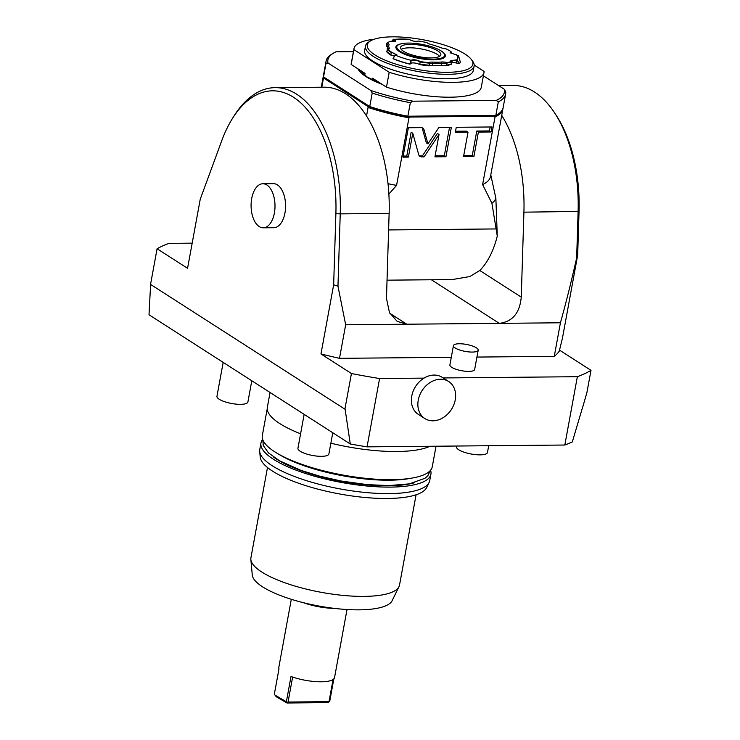 <?xml version="1.0" encoding="UTF-8"?>
<svg xmlns="http://www.w3.org/2000/svg" width="740" height="740" viewBox="0 0 740 740"><rect width="100%" height="100%" fill="white"/><g stroke="black" fill="none" stroke-linecap="round" stroke-linejoin="round"><path stroke-width="1.11" d="M424.843 418.562A22.034 17.436 -57.3 0 1 418.248 400.192A22.034 17.436 122.7 0 1 448.653 381.479A22.034 17.436 122.7 0 1 455.248 399.85A22.034 17.436 -57.3 0 1 424.843 418.562L418.368 414.4A22.034 17.436 122.7 0 1 411.764 396.029A22.034 17.436 -57.3 0 1 424.011 378.121L379.583 378.538A236.051 66.433 -169.6 0 1 351.435 373.524L344.896 409.164A236.051 66.433 -169.6 0 0 345.099 409.211L350.288 443.991A236.051 66.433 10.4 0 0 367.04 446.858L564.824 445.027A236.051 66.433 10.4 0 0 572.298 441.937L582.685 407.009A236.051 66.433 10.4 0 0 582.759 406.972L586.885 392.681L590.992 370.342A236.051 66.433 10.4 0 1 577.357 376.706L443.149 377.946M564.824 445.027L577.357 376.706M560.43 322.788L554.269 356.356A191.984 54.029 -169.6 0 0 559.255 351.167L562.418 338.291L577.672 255.189L576.654 257.964C571.345 281.542 565.934 303.15 560.43 322.788L345.663 324.777L337.967 286.186L333.657 284.771L335.886 213.675A114.876 62.373 -90.5 0 0 300.986 103.073A114.876 62.373 -90.5 0 0 232.49 118.419A114.876 62.373 -90.5 0 0 221.843 140.461L200.263 199.134L187.562 268.315L157.084 248.751A236.051 66.433 -169.6 0 1 169.025 243.368L192.178 243.146M554.269 356.356L476.939 357.069M451.298 357.309L339.503 358.336A191.984 54.029 -169.6 0 1 320.966 353.961L351.435 373.524M559.514 350.131L590.992 370.342M453.435 345.645L449.892 364.95A12.589 3.543 10.4 0 0 455.942 369.251A12.589 3.543 10.4 0 0 468.753 371.388A12.589 3.543 10.4 0 0 474.654 369.5L478.197 350.187A12.589 3.543 10.4 0 0 472.157 345.894A12.589 3.543 10.4 0 0 459.337 343.758A12.589 3.543 -169.6 0 0 453.435 345.645A12.589 3.543 -169.6 0 0 459.485 349.937A12.589 3.543 -169.6 0 0 472.296 352.074A12.589 3.543 10.4 0 0 478.197 350.187M345.663 324.777L339.503 358.336M333.657 284.771L320.966 353.961M344.896 409.164L150.544 284.391L157.084 248.751M277.435 184.889A22.034 11.96 89.5 0 1 285.437 209.318A22.034 11.96 89.5 0 1 273.818 227.717L263.246 227.809A22.034 11.96 89.5 0 1 259.231 226.57A22.034 11.96 -90.5 0 1 251.221 202.14A22.034 11.96 -90.5 0 1 262.839 183.751L273.411 183.649A22.034 11.96 89.5 0 1 277.435 184.889M577.672 255.189L579.041 211.427A114.876 62.373 -90.5 0 0 556.277 115.422L554.713 113.035A118.021 64.075 -90.5 0 0 513.033 85.442L498.566 85.572M501.72 115.385A118.021 64.075 -90.5 0 1 523.92 212.167L521.256 297.119C519.795 313.029 512.478 321.771 499.296 323.352L431.401 279.766M576.654 257.964L578.107 211.668A118.021 64.075 -90.5 0 0 554.713 113.035M497.28 236.042L495.865 198.274A100.585 28.305 -169.6 0 1 491.915 203.306L497.28 236.042A75.535 41.015 89.5 0 1 479.788 270.498L469.78 276.566L452.14 279.572L387.039 280.173M495.865 198.274L490.787 174.917M388.019 183.705A91.27 25.687 10.4 0 0 396.575 185.379L408.98 117.799L410.302 117.05L493.969 116.273A90.483 25.465 10.4 0 0 495.745 115.403M502.997 108.253A91.27 25.687 -169.6 0 1 502.904 108.919L490.5 176.499A91.27 25.687 -169.6 0 1 482.619 184.584L495.023 117.003L493.969 116.273M482.619 184.584L491.915 203.306M396.575 185.379L388.879 194.084M423.955 129.509L422.892 128.001L421.513 127.622L408.36 127.743L402.958 157.148L408.406 157.093L412.772 133.274L418.831 155.085L419.904 156.593L424.011 156.954L439.042 134.486L434.935 156.852L445.952 156.751L451.345 127.345L438.931 127.456L427.951 143.875L423.955 129.509L421.967 127.65M468.022 132.183L463.545 156.584L473.915 156.492L478.391 132.09L491.073 131.97L491.989 126.965L456.256 127.299L455.341 132.303L468.022 132.183L466.404 131.147L455.535 131.248M337.967 286.186L340.233 213.869L389.129 213.416A118.021 64.075 -90.5 0 0 366.531 116.004L368.104 107.43L367.373 106.135A90.483 25.465 10.4 0 0 410.302 117.05M368.104 107.43A91.27 25.687 10.4 0 0 408.98 117.799M389.129 213.416L386.465 298.359L389.471 312.576L397.158 321.373L406.796 324.203L389.869 313.335M324.175 77.302A90.483 25.465 10.4 0 0 324.361 78.523L367.373 106.135M323.51 75.304A91.27 25.687 10.4 0 0 323.352 75.97A91.27 25.687 10.4 0 0 323.361 78.708L324.361 78.523M366.531 116.004A118.021 64.075 -90.5 0 0 324.065 87.191L275.169 87.635A118.021 64.075 -90.5 0 0 233.997 116.004L232.49 118.419M321.808 87.209L323.361 78.708M335.886 213.675L340.233 213.869A118.021 64.075 -90.5 0 0 275.169 87.635M502.904 108.919A91.27 25.687 -169.6 0 1 495.023 117.003M505.624 94.073L503.145 107.587A91.27 25.687 10.4 0 1 495.828 115.394L407.86 116.208L410.339 102.694L412.957 101.186L496.235 100.418L498.307 101.88A91.27 25.687 10.4 0 0 505.624 94.073A91.27 25.687 10.4 0 0 505.688 91.806L504.273 89.235A89.697 25.243 10.4 0 1 496.235 100.418M407.86 116.208A91.27 25.687 10.4 0 1 369.741 106.56L323.537 76.895A91.27 25.687 -169.6 0 1 323.602 74.629L326.081 61.115A91.27 25.687 -169.6 0 1 331.391 54.436L333.12 53.345A89.697 25.243 -169.6 0 1 336.025 51.8L353.424 51.643M495.828 115.394L498.307 101.88M323.537 76.895L326.016 63.381L327.986 62.983L370.796 90.465A89.697 25.243 10.4 0 0 412.957 101.186M327.986 62.983A89.697 25.243 -169.6 0 1 333.12 53.345M483.377 75.822L504.273 89.235M370.796 90.465L372.22 93.046A91.27 25.687 10.4 0 0 410.339 102.694M369.741 106.56L372.22 93.046M326.016 63.381A91.27 25.687 -169.6 0 1 326.081 61.115M474.201 65.065L484.08 71.41A66.091 18.602 10.4 0 1 483.997 72.446L481.268 87.302A66.091 18.602 10.4 0 1 386.474 87.135L372.59 78.227L372.285 79.911M386.474 87.135L389.203 72.289L353.896 49.617L351.167 64.473L365.061 73.39L364.69 75.36M351.167 64.473A66.091 18.602 -169.6 0 1 351.26 63.437L353.979 48.581A66.091 18.602 -169.6 0 1 374.07 39.276M353.896 49.617A66.091 18.602 -169.6 0 1 353.979 48.581M389.203 72.289A66.091 18.602 10.4 0 0 483.997 72.446M372.608 60.939A55.232 15.54 10.4 0 0 432.401 78.07A55.232 15.54 10.4 0 0 473.322 70.485L474.137 66.026A55.232 15.54 10.4 0 0 472.573 61.106L471.343 59.477A53.659 15.105 10.4 0 0 465.146 54.159A53.659 15.105 -169.6 0 0 414.789 38.425A53.659 15.105 -169.6 0 0 370.416 40.959L368.696 42.041A55.232 15.54 -169.6 0 0 365.477 46.084L364.663 50.542A55.232 15.54 -169.6 0 0 372.608 60.939M365.477 46.084A55.232 15.54 -169.6 0 0 373.423 56.49A55.232 15.54 10.4 0 0 433.214 73.612A55.232 15.54 10.4 0 0 474.137 66.026M471.343 59.477A53.659 15.105 10.4 0 1 440.559 72.159A53.659 15.105 10.4 0 1 375.023 54.991A53.659 15.105 -169.6 0 1 370.416 40.959M391.562 41.477L393.393 39.276L394.568 39.544L395.752 41.246L390.563 41.31A35.409 9.962 10.4 0 0 387.88 42.513A35.409 9.962 10.4 0 0 387.251 42.957A7.243 2.035 -169.6 0 1 389.009 44.909A32.421 9.12 10.4 0 0 389.277 47.934A7.243 2.035 -169.6 0 1 388.972 48.979A7.243 2.035 -169.6 0 1 387.815 49.377A35.409 9.962 10.4 0 0 391.525 52.152L396.973 54.973L394.642 55.842L393.088 58.701A40.913 11.516 10.4 0 0 409.692 64.121L411.125 60.218C413.873 59.357 416.971 59.81 420.413 61.568A35.409 9.962 10.4 0 0 428.654 62.687A7.243 2.035 -169.6 0 1 432.733 62.105A32.421 9.12 10.4 0 0 441.484 62.021A7.243 2.035 -169.6 0 1 447.247 62.521L447.321 62.937A35.724 10.055 10.4 0 0 452.14 61.624L450.845 60.56L457.024 59.875L459.485 63.658A40.913 11.516 10.4 0 0 460.326 61.957A40.913 11.516 10.4 0 0 460.336 61.901M387.501 47.268A6.299 1.776 10.4 0 0 386.456 46.343L386.539 43.984A6.299 1.776 -169.6 0 1 387.973 45.473A6.299 1.776 -169.6 0 1 387.927 45.612A33.365 9.389 10.4 0 0 387.668 46.361A33.365 9.389 10.4 0 0 388.204 48.72A6.299 1.776 -169.6 0 1 388.306 49.164A6.299 1.776 -169.6 0 1 388.269 49.266M387.668 46.361L387.27 48.553A33.365 9.389 10.4 0 0 387.307 49.71M391.275 55.361A35.298 9.934 -169.6 0 1 386.964 52.059L386.798 51.439A35.724 10.055 10.4 0 0 390.942 54.603L391.275 55.361A4.69 1.323 10.4 0 1 394.346 56.101M393.088 58.701L394.559 55.926M409.692 64.121L411.366 60.588C414.058 59.783 416.981 60.227 420.154 61.919L419.765 64.001A35.724 10.055 10.4 0 0 429.172 65.259L429.246 65.851A35.298 9.934 -169.6 0 1 419.45 64.547A4.69 1.323 10.4 0 0 414.835 63.048A4.69 1.323 10.4 0 0 410.857 63.372L410.071 64.121M429.172 65.259L429.45 63.77A6.299 1.776 -169.6 0 1 432.928 63.307L432.521 65.49A6.299 1.776 10.4 0 0 429.246 65.851M432.521 65.49A33.365 9.389 10.4 0 0 441.53 65.407A6.299 1.776 10.4 0 1 445.795 65.694A35.298 9.934 -169.6 0 0 451.335 64.26L452.14 61.624M459.485 63.658L456.062 62.956A4.69 1.323 10.4 0 0 451.964 62.576M451.002 60.726L456.904 60.245L459.115 63.668M432.733 62.105L432.928 63.307A33.365 9.389 10.4 0 0 441.928 63.224A6.299 1.776 -169.6 0 1 446.729 63.603L446.451 65.092A35.724 10.055 10.4 0 0 451.752 63.714M446.451 65.092L445.795 65.694M419.765 64.001L419.45 64.547M387.815 49.377L387.418 49.599A35.724 10.055 10.4 0 0 391.331 52.522L390.942 54.603M391.525 52.152L396.769 55.075M387.418 49.599L386.798 51.439M391.58 41.523L394.059 39.756L395.549 41.357M450.299 52.836L451.28 51.967L451.03 53.335M460.326 61.957L458.476 55.75L450.142 52.66L450.965 51.606A35.409 9.962 10.4 0 0 446.035 48.84A7.243 2.035 -169.6 0 1 440.189 47.462A32.421 9.12 10.4 0 0 431.17 44.52A7.243 2.035 -169.6 0 1 426.869 42.587A35.409 9.962 10.4 0 0 418.59 41.052C415.371 41.736 412.263 41.19 409.276 39.405L393.393 39.276M447.247 62.521A35.409 9.962 10.4 0 0 451.825 61.281M447.321 62.937L446.72 63.603M387.714 42.615A35.724 10.055 10.4 0 0 387.529 42.726A35.724 10.055 10.4 0 0 386.844 43.216L387.251 42.957M386.539 43.984L386.844 43.216M420.413 61.568L420.154 61.919A35.724 10.055 10.4 0 0 428.849 63.104L428.654 62.687M429.45 63.77L428.849 63.104M444.5 54.316A24.328 6.845 10.4 0 1 433.233 59.163A24.328 6.845 -169.6 0 1 406.769 54.427A24.328 6.845 -169.6 0 1 397.343 45.658A24.328 6.845 -169.6 0 1 408.193 43.087A24.328 6.845 10.4 0 1 444.5 54.316L444.842 55.195C444.24 55.778 448.967 58.405 433.501 59.764C421.643 59.533 411.07 57.248 401.783 52.919C396.168 49.062 394.476 46.879 396.714 46.361L397.343 45.658M431.244 57.886A20.461 5.753 -169.6 0 1 410.413 54.418A20.461 5.753 -169.6 0 1 400.59 47.434A20.461 5.753 -169.6 0 1 410.182 44.372A20.461 5.753 10.4 0 1 431.004 47.841A20.461 5.753 10.4 0 1 440.837 54.816A20.461 5.753 10.4 0 1 431.244 57.886M439.56 56.37A20.461 5.753 10.4 0 0 409.553 47.813A20.461 5.753 10.4 0 0 401.228 49.33M427.951 143.875L426.332 142.838L422.337 128.464M445.952 156.751L444.324 155.715L449.532 127.363M435.129 155.798L444.324 155.715M439.042 134.486L437.423 133.44L422.392 155.909L424.011 156.954M419.201 155.899L422.392 155.909M412.772 133.274L411.153 132.238L406.778 156.057L408.406 157.093M403.152 156.094L406.778 156.057M463.74 155.529L472.296 155.456L476.773 131.045L489.454 130.934L490.176 126.984M491.073 131.97L489.454 130.934M478.391 132.09L476.773 131.045M473.915 156.492L472.296 155.456M367.04 446.858L379.583 378.538M448.653 381.479L442.168 377.317A22.034 17.436 122.7 0 0 424.011 378.121M350.288 443.991L149.008 314.778L150.618 284.354M330.863 443.195A86.552 24.355 10.4 0 0 397.019 451.511A86.552 24.355 10.4 0 0 429.977 446.276M270.063 392.487L267.344 407.287A86.552 24.355 10.4 0 0 300.588 433.788M436.036 446.22L432.271 466.727A86.395 24.309 -169.6 0 1 391.756 479.677A86.395 24.309 -169.6 0 1 303.816 465.025A86.395 24.309 -169.6 0 1 262.321 435.536L267.242 408.767M278.157 453.87A82.464 23.208 10.4 0 0 389.397 480.195A82.464 23.208 10.4 0 0 410.968 478.243M414.372 482.785A82.464 23.208 10.4 0 1 388.371 485.801A82.464 23.208 -169.6 0 1 273.356 456.904M430.56 470.252A86.395 24.309 -169.6 0 1 430.911 474.155A86.395 24.309 -169.6 0 1 390.396 487.105A86.395 24.309 -169.6 0 1 302.457 472.453A86.395 24.309 -169.6 0 1 260.961 442.964A86.395 24.309 -169.6 0 1 262.672 439.44M430.911 474.155L429.718 480.649A86.395 24.309 -169.6 0 1 429.108 482.48A86.395 24.309 -169.6 0 1 389.203 493.599A86.395 24.309 -169.6 0 1 259.685 451.391A86.395 24.309 -169.6 0 1 259.768 449.457L260.961 442.964M429.108 482.48L426.629 487.558A84.869 23.884 -169.6 0 1 387.427 498.483A84.869 23.884 -169.6 0 1 260.203 457.015L259.685 451.391M398.98 586.672L392.135 600.677A71.317 20.073 10.4 0 1 359.196 609.852A71.317 20.073 -169.6 0 1 252.275 575.008L250.851 559.486A75.535 21.257 -169.6 0 0 364.089 596.394A75.535 21.257 10.4 0 0 398.98 586.672A75.535 21.257 10.4 0 0 399.517 585.072L416.084 494.783M250.851 559.486A75.535 21.257 -169.6 0 1 250.925 557.803L267.492 467.514M303.326 602.665A30.988 8.723 10.4 0 0 334.591 608.41M291.31 599.298L278.823 667.323A28.324 7.973 10.4 0 0 278.999 668.784L274.364 694.037L274.993 695.101L286.371 701.742L291.005 676.49A28.324 7.973 10.4 0 0 321.262 681.799A28.324 7.973 10.4 0 0 334.545 677.553L347.023 609.52M274.993 695.101L276.224 696.729L286.972 703L327.913 702.621L329.726 701.335L333.851 678.848M286.371 701.742L286.972 703M292.633 677.063L288.054 702.038L287.139 702.325M288.054 702.038L328.995 701.659L333.065 679.514M332.778 432.752L328.884 453.971A15.734 4.431 10.4 0 1 321.502 456.33A15.734 4.431 -169.6 0 1 305.49 453.657A15.734 4.431 -169.6 0 1 297.933 448.283L304.149 414.372M251.794 380.758L247.9 401.977A15.734 4.431 10.4 0 1 240.528 404.336A15.734 4.431 -169.6 0 1 224.507 401.672A15.734 4.431 -169.6 0 1 216.95 396.298L223.175 362.387M488.705 445.73L487.466 452.501A15.734 4.431 10.4 0 1 480.084 454.86A15.734 4.431 -169.6 0 1 464.063 452.196A15.734 4.431 -169.6 0 1 456.506 446.821L456.654 446.026M262.839 183.751A22.034 11.96 -90.5 0 1 266.863 184.991A22.034 11.96 89.5 0 1 274.864 209.42A22.034 11.96 89.5 0 1 263.246 227.809M523.92 212.167L579.041 211.427M521.256 297.119L479.788 270.498M496.105 228.938L388.611 229.937M382.071 84.305A59.801 16.826 -169.6 0 1 365.911 76.572A59.801 16.826 -169.6 0 1 357.855 68.765M460.345 61.855A40.913 11.516 -169.6 0 1 459.503 63.548L459.133 63.557M456.691 59.801L456.062 62.956M441.484 62.021L441.53 65.407M411.125 60.218L410.857 63.372M393.079 58.46L393.107 58.59A40.913 11.516 -169.6 0 0 409.71 64.01L410.089 64.01M389.277 47.934L388.093 49.312M394.568 39.544L393.976 41.625M456.904 60.245L457.024 59.875A37.768 10.628 10.4 0 0 456.571 54.751M395.743 55.315A37.768 10.628 10.4 0 0 411.033 60.301L411.283 60.671M409.174 39.294A37.768 10.628 10.4 0 0 394.328 39.433L394.059 39.756M441.188 50.968A25.095 7.058 -169.6 0 1 433.557 59.783A25.095 7.058 -169.6 0 1 401.968 53.04A25.095 7.058 -169.6 0 1 401.635 43.706M389.009 44.909L387.927 45.612M421.282 156.982L419.663 155.937M321.289 87.209L323.352 75.97M381.498 83.944L366.837 76.831L359.621 69.893M262.839 439.902L263.227 445.397L268.417 452.862L279.646 460.863L301.245 470.464L319.754 476.19L341.14 481.009L367.234 484.635L388.861 485.579L409.396 483.868L425.01 478.262L427.896 475.663L430.236 470.621"/></g></svg>

